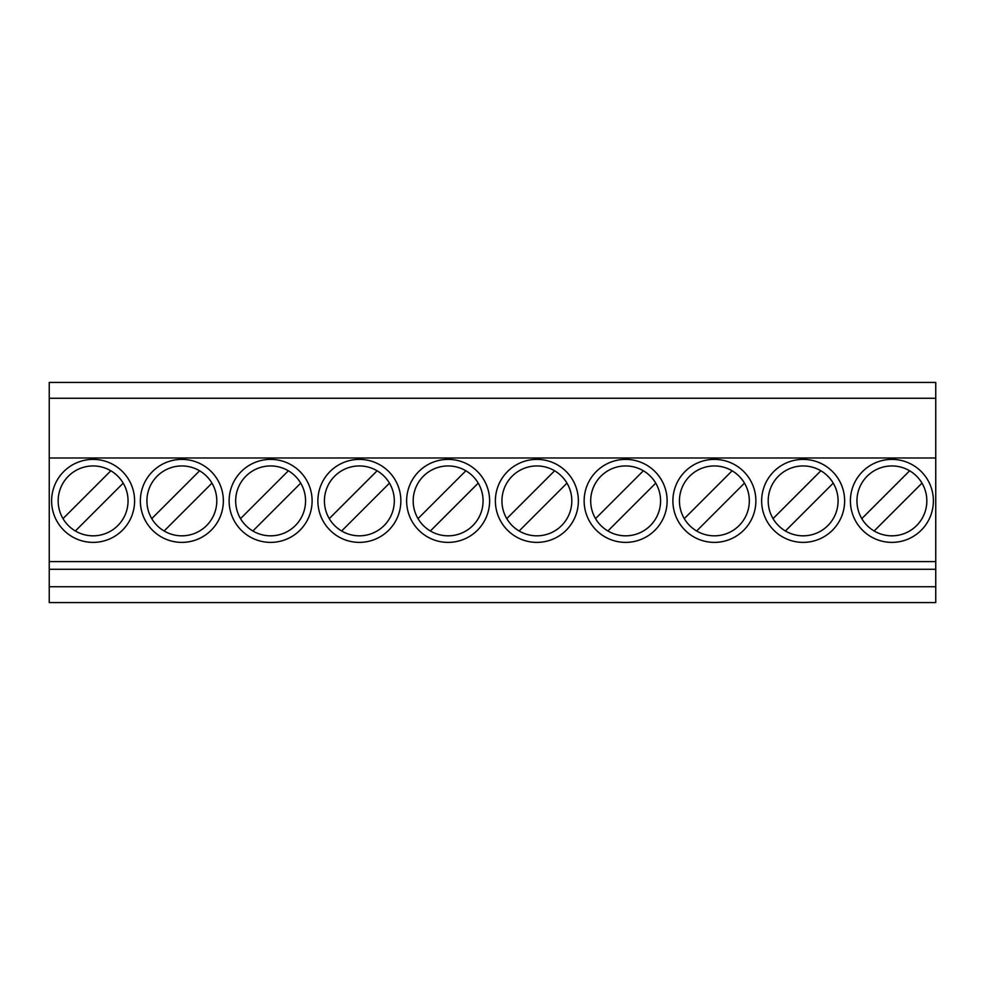 <?xml version="1.0" encoding="UTF-8"?>
<svg xmlns="http://www.w3.org/2000/svg" width="985" height="985" viewBox="0 0 985 985"><rect width="100%" height="100%" fill="white"/><g stroke="black" fill="none" stroke-linecap="round" stroke-linejoin="round"><path stroke-width="1.48" d="M803.144 535.828A34.943 34.943 0 0 1 768.201 500.885A34.943 34.943 0 0 1 803.144 465.942A34.943 34.943 0 0 1 838.087 500.885A34.943 34.943 0 0 1 803.144 535.828M714.384 535.828A34.943 34.943 0 0 1 679.441 500.885A34.943 34.943 0 0 1 714.384 465.942A34.943 34.943 0 0 1 749.326 500.885A34.943 34.943 0 0 1 714.384 535.828M625.635 535.828A34.943 34.943 0 0 1 590.692 500.885A34.943 34.943 0 0 1 625.635 465.942A34.943 34.943 0 0 1 660.578 500.885A34.943 34.943 0 0 1 625.635 535.828M536.874 535.828A34.943 34.943 0 0 1 501.931 500.885A34.943 34.943 0 0 1 536.874 465.942A34.943 34.943 0 0 1 571.817 500.885A34.943 34.943 0 0 1 536.874 535.828M448.126 535.828A34.943 34.943 0 0 1 413.183 500.885A34.943 34.943 0 0 1 448.126 465.942A34.943 34.943 0 0 1 483.069 500.885A34.943 34.943 0 0 1 448.126 535.828M359.365 535.828A34.943 34.943 0 0 1 324.422 500.885A34.943 34.943 0 0 1 359.365 465.942A34.943 34.943 0 0 1 394.308 500.885A34.943 34.943 0 0 1 359.365 535.828M270.616 535.828A34.943 34.943 0 0 1 235.674 500.885A34.943 34.943 0 0 1 270.616 465.942A34.943 34.943 0 0 1 305.559 500.885A34.943 34.943 0 0 1 270.616 535.828M270.616 542.378A41.493 41.493 0 0 0 312.11 500.885A41.493 41.493 0 0 0 270.616 459.392A41.493 41.493 0 0 0 229.123 500.885A41.493 41.493 0 0 0 270.616 542.378M181.856 465.942A34.943 34.943 0 0 0 146.913 500.885A34.943 34.943 0 0 0 181.856 535.828A34.943 34.943 0 0 0 216.799 500.885A34.943 34.943 0 0 0 181.856 465.942M181.856 542.378A41.493 41.493 0 0 0 223.349 500.885A41.493 41.493 0 0 0 181.856 459.392A41.493 41.493 0 0 0 140.362 500.885A41.493 41.493 0 0 0 181.856 542.378M93.107 465.942A34.943 34.943 0 0 0 58.164 500.885A34.943 34.943 0 0 0 93.107 535.828A34.943 34.943 0 0 0 128.05 500.885A34.943 34.943 0 0 0 93.107 465.942M93.107 542.378A41.493 41.493 0 0 0 134.6 500.885A41.493 41.493 0 0 0 93.107 459.392A41.493 41.493 0 0 0 51.614 500.885A41.493 41.493 0 0 0 93.107 542.378M909.647 470.781L861.801 518.627A34.943 34.943 0 0 0 874.151 530.989L921.997 483.142M891.893 465.942A34.943 34.943 0 0 0 856.95 500.885A34.943 34.943 0 0 0 891.893 535.828A34.943 34.943 0 0 0 926.836 500.885A34.943 34.943 0 0 0 891.893 465.942M891.893 542.378A41.493 41.493 0 0 0 933.386 500.885A41.493 41.493 0 0 0 891.893 459.392A41.493 41.493 0 0 0 850.4 500.885A41.493 41.493 0 0 0 891.893 542.378M359.365 542.378A41.493 41.493 0 0 0 400.858 500.885A41.493 41.493 0 0 0 359.365 459.392A41.493 41.493 0 0 0 317.872 500.885A41.493 41.493 0 0 0 359.365 542.378M448.126 542.378A41.493 41.493 0 0 0 489.619 500.885A41.493 41.493 0 0 0 448.126 459.392A41.493 41.493 0 0 0 406.633 500.885A41.493 41.493 0 0 0 448.126 542.378M536.874 542.378A41.493 41.493 0 0 0 578.367 500.885A41.493 41.493 0 0 0 536.874 459.392A41.493 41.493 0 0 0 495.381 500.885A41.493 41.493 0 0 0 536.874 542.378M625.635 542.378A41.493 41.493 0 0 0 667.128 500.885A41.493 41.493 0 0 0 625.635 459.392A41.493 41.493 0 0 0 584.142 500.885A41.493 41.493 0 0 0 625.635 542.378M714.384 542.378A41.493 41.493 0 0 0 755.877 500.885A41.493 41.493 0 0 0 714.384 459.392A41.493 41.493 0 0 0 672.89 500.885A41.493 41.493 0 0 0 714.384 542.378M803.144 542.378A41.493 41.493 0 0 0 844.637 500.885A41.493 41.493 0 0 0 803.144 459.392A41.493 41.493 0 0 0 761.651 500.885A41.493 41.493 0 0 0 803.144 542.378M341.623 530.989L389.469 483.142M430.371 530.989L478.217 483.142M519.132 530.989L566.978 483.142M607.88 530.989L655.739 483.142M696.641 530.989L744.488 483.142M785.39 530.989L833.248 483.142M252.862 530.989L300.708 483.142M164.113 530.989L211.96 483.142M110.849 470.781L63.003 518.627M49.25 398.248L935.75 398.248L935.75 382.426L49.25 382.426L49.25 602.574L935.75 602.574L935.75 586.752L49.25 586.752M935.75 398.248L935.75 457.988L49.25 457.988M935.75 457.988L935.75 561.598L49.25 561.598M935.75 561.598L935.75 569.281L49.25 569.281M935.75 569.281L935.75 586.752M75.353 530.989L123.199 483.142M199.61 470.781L151.752 518.627M288.359 470.781L240.512 518.627M377.12 470.781L329.261 518.627M465.868 470.781L418.022 518.627M554.629 470.781L506.783 518.627M643.377 470.781L595.531 518.627M732.138 470.781L684.292 518.627M820.887 470.781L773.04 518.627"/></g></svg>
